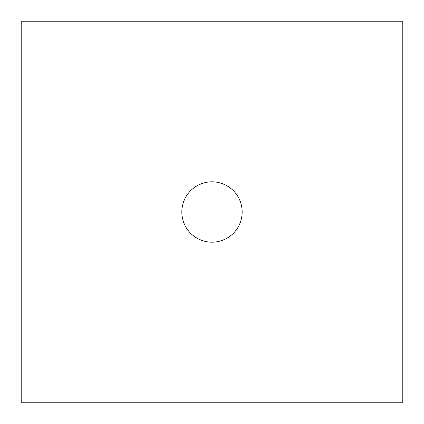 <?xml version="1.0" encoding="UTF-8"?>
<svg xmlns="http://www.w3.org/2000/svg" width="424" height="424" viewBox="0 0 424 424"><rect width="100%" height="100%" fill="white"/><g stroke="black" fill="none" stroke-linecap="round" stroke-linejoin="round"><path stroke-width="0.64" d="M181.827 212A30.173 30.173 0 0 0 212 242.173A30.173 30.173 0 0 0 242.173 212A30.173 30.173 0 0 0 212 181.827A30.173 30.173 0 0 0 181.827 212M21.2 21.2L21.2 402.8L402.8 402.8L402.8 21.2L21.2 21.2"/></g></svg>
